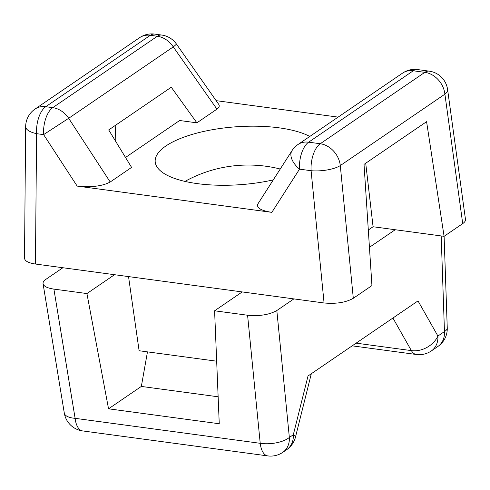 <?xml version="1.0" encoding="UTF-8"?>
<svg xmlns="http://www.w3.org/2000/svg" width="490" height="490" viewBox="0 0 490 490"><rect width="100%" height="100%" fill="white"/><g stroke="black" fill="none" stroke-linecap="round" stroke-linejoin="round"><path stroke-width="0.73" d="M353.308 298.294L371.941 285.572L364.027 164.383L426.582 121.685L444.087 236.327L462.719 223.605L444.896 94.178L340.293 165.577L353.308 298.294C345.781 302.508 336.036 304.07 324.068 302.973L311.095 170.71L299.513 169.148A21.511 11.834 -147.4 0 1 291.979 150.687L291.979 150.687A21.511 21.511 0 0 1 297.969 144.519A21.511 17.303 -124.3 0 1 308.651 142.174L320.24 143.742L424.836 72.342L413.254 70.781L308.651 142.174A21.511 10.357 -82.3 0 0 299.513 169.148L271.84 212.36C260.882 210.608 256.227 207.797 257.881 203.938L291.979 150.687M77.163 186.096L43.61 134.621L68.674 118.292L110.207 182.004C102.514 186.157 91.495 187.523 77.163 186.096L271.84 212.36M110.207 182.004L131.59 167.409L108.707 129.936L171.261 87.232L196.894 122.837L216.941 109.148L173.27 46.893L68.674 118.292A21.511 17.303 55.7 0 0 52.749 107.653L157.351 36.254L150.326 35.305L45.729 106.704L52.749 107.653A21.511 10.357 -82.3 0 0 43.61 134.621L36.591 133.672L35.439 264.036L324.068 302.973M115.885 141.69L115.187 125.507M35.439 264.036C28.42 262.971 24.77 261.005 24.5 258.144L25.658 126.628A21.511 7.969 -179.5 0 0 36.591 133.672A21.511 10.357 -82.3 0 1 45.729 106.704A21.511 17.303 55.7 0 0 35.041 109.05A21.511 21.511 0 0 0 25.658 126.628M447.591 89.517A21.511 21.511 0 0 0 429.154 71.136A21.511 10.357 -82.3 0 0 424.836 72.342A21.511 17.303 -124.3 0 1 444.896 94.178A21.511 7.981 172.2 0 0 447.591 89.517L465.476 219.379C465.647 220.806 464.728 222.221 462.719 223.605M444.087 236.327L373.074 226.748L365.718 163.231M368.315 229.994L373.074 226.748M216.139 100.658L338.118 117.116M273.273 179.897A83.257 29.02 175.9 0 1 197.36 183.628A83.257 29.02 175.9 0 1 155.183 161.682A83.257 29.02 175.9 0 1 215.361 129.207A83.257 29.02 175.9 0 1 309.784 136.453M196.894 122.837L179.64 120.509L125.514 157.455M176.406 44.008A21.511 21.511 0 0 0 161.669 35.047A21.511 10.357 -82.3 0 0 157.351 36.254A21.511 17.303 55.7 0 1 173.27 46.893A21.511 0.943 -35 0 0 176.406 44.008L218.687 104.297C219.79 105.944 219.208 107.561 216.941 109.148M441.178 235.935L444.461 331.577L437.913 336.042L418.007 300.903L308.008 375.989L293.32 434.746L289.351 437.454L276.826 310.538L293.871 298.9M369.442 247.315L395.203 229.73M108.541 408.813L219.251 423.752L214.596 310.789L247.585 315.235L260.221 443.309L75.111 418.331L53.9 289.106L86.92 293.559L108.541 408.813L141.34 386.426L147.472 351.863M62.885 267.736L45.815 279.392C43.769 280.807 42.857 282.24 43.065 283.692L64.3 413.088A21.511 21.511 0 0 0 82.651 430.93A21.511 10.357 97.7 0 1 75.111 418.331A21.511 8.25 170.7 0 1 64.3 413.088M53.9 289.106C47.346 288.126 43.733 286.325 43.065 283.692M114.538 274.706L86.92 293.559M242.219 291.93L214.596 310.789M276.826 310.538C269.286 314.764 259.541 316.326 247.585 315.235M216.672 361.204L139.105 350.736L128.533 276.593M218.136 396.79L141.34 386.426M444.105 236.315L447.254 327.963A21.511 6.989 178 0 1 444.461 331.577A21.511 17.303 55.7 0 1 437.876 346.473L431.335 350.938A21.511 17.303 55.7 0 0 437.913 336.042A21.511 16.213 150.5 0 1 411.38 350.613L356.108 343.153M295.476 437.092A21.511 21.511 0 0 1 286.736 449.642A21.511 17.303 55.7 0 0 293.32 434.746A21.511 3.632 14 0 1 295.476 437.092L311.315 373.729M340.293 165.577A21.511 6.78 174.4 0 1 311.095 170.71A21.511 10.357 -82.3 0 1 320.24 143.742A21.511 17.303 -124.3 0 1 340.293 165.577M417.572 69.568A21.511 21.511 0 0 0 402.566 73.12A21.511 17.303 -124.3 0 1 413.254 70.781A21.511 10.357 -82.3 0 1 417.572 69.568L429.154 71.136M35.041 109.05L139.644 37.65A21.511 17.303 55.7 0 1 150.326 35.305A21.511 10.357 -82.3 0 1 154.644 34.098L161.669 35.047M392.919 318.028L411.38 350.613A21.511 10.357 -82.3 0 0 416.329 354.49A21.511 21.511 0 0 0 431.335 350.938M289.351 437.454A21.511 8.979 174.4 0 1 260.221 443.309A21.511 10.357 97.7 0 0 267.761 455.902A21.511 21.511 0 0 0 282.767 452.35A21.511 17.303 55.7 0 0 289.351 437.454M402.566 73.12L297.969 144.519M154.644 34.098A21.511 21.511 0 0 0 139.644 37.65M437.876 346.473A21.511 21.511 0 0 0 447.254 327.963M352.175 345.836L416.329 354.49M286.736 449.642L282.767 452.35M267.761 455.902L82.651 430.93M280.243 169.019A130.652 130.652 0 0 0 184.957 181.404"/></g></svg>
